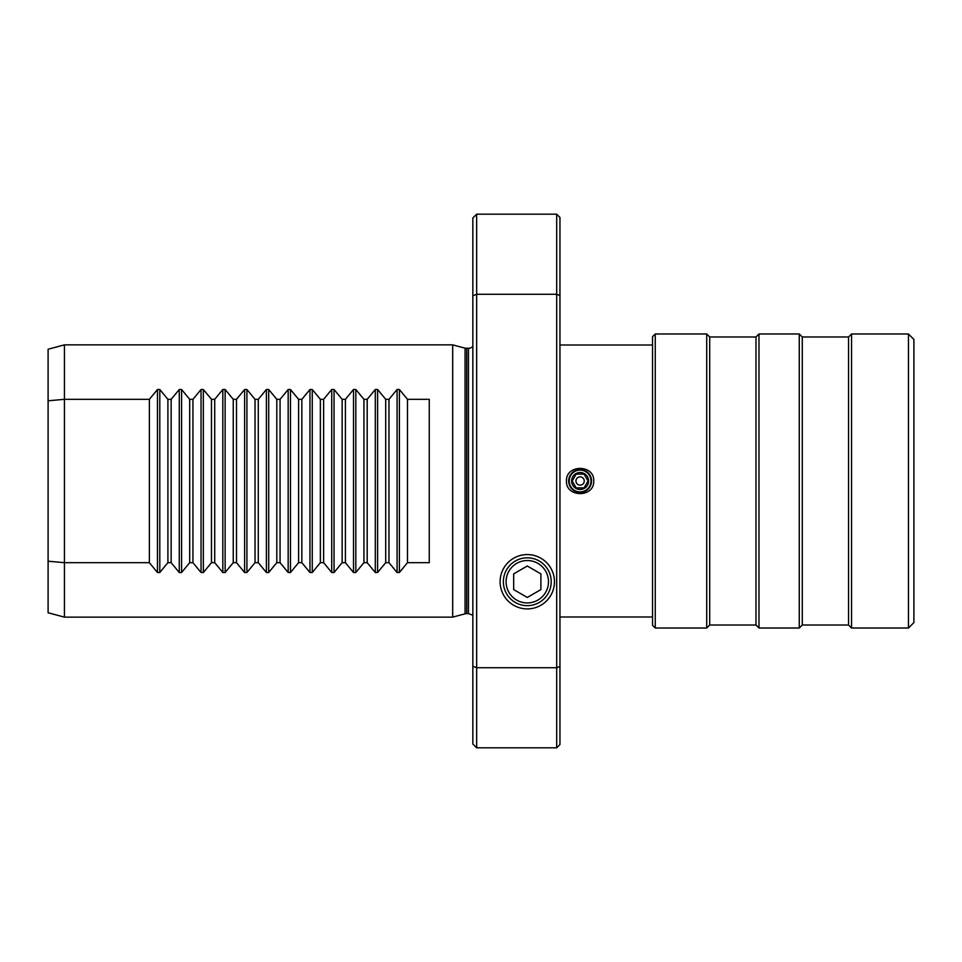 <?xml version="1.0" encoding="UTF-8"?>
<svg xmlns="http://www.w3.org/2000/svg" width="962" height="962" viewBox="0 0 962 962"><rect width="100%" height="100%" fill="white"/><g stroke="black" fill="none" stroke-linecap="round" stroke-linejoin="round"><path stroke-width="1.44" d="M556.685 214.177L556.685 667.736L476.647 667.736L472.835 666.173L472.835 217.989L476.647 214.177L556.685 214.177L559.956 217.448L559.956 744.552L556.685 747.823L556.685 667.736L559.956 666.401M476.647 214.177L476.647 294.264L556.685 294.264L559.956 295.599M472.835 295.827L476.647 294.264L476.647 747.823L556.685 747.823M527.284 608.91A27.177 27.177 0 0 1 500.108 581.733A27.177 27.177 0 0 1 527.284 554.569A27.177 27.177 0 0 1 554.461 581.733A27.177 27.177 0 0 1 527.284 608.91M476.647 747.823L472.835 744.011L472.835 666.173M465.067 348.184L452.681 344.865L452.681 617.135L465.067 613.816L465.067 348.184L469.853 348.256L472.835 346.741M48.1 561.207L48.1 612.758L64.43 617.135L64.43 562.674L48.1 561.207L48.1 400.793L64.43 399.326L149.375 399.326L149.375 562.674L157.479 572.498L159.8 572.498L167.905 562.674L171.152 562.674L179.269 572.498L181.577 572.498L189.682 562.674L192.941 562.674L201.046 572.498L203.355 572.498L211.472 562.674L214.718 562.674L222.823 572.498L225.132 572.498L233.249 562.674L236.496 562.674L244.613 572.498L246.921 572.498L255.026 562.674L258.285 562.674L266.39 572.498L268.699 572.498L276.803 562.674L280.062 562.674L288.167 572.498L290.476 572.498L298.593 562.674L301.84 562.674L309.956 572.498L312.265 572.498L320.37 562.674L323.629 562.674L331.734 572.498L334.042 572.498L342.147 562.674L345.406 562.674L353.511 572.498L355.82 572.498L363.937 562.674L367.183 562.674L375.3 572.498L377.609 572.498L385.714 562.674L388.973 562.674L397.078 572.498L399.386 572.498L407.491 562.674L429.268 562.674L429.268 399.326L407.491 399.326L407.491 562.674M407.491 399.326L399.386 389.502L397.078 389.502L388.973 399.326L385.714 399.326L377.609 389.502L375.3 389.502L367.183 399.326L363.937 399.326L355.82 389.502L353.511 389.502L345.406 399.326L342.147 399.326L334.042 389.502L331.734 389.502L323.629 399.326L320.37 399.326L312.265 389.502L309.956 389.502L301.84 399.326L298.593 399.326L290.476 389.502L288.167 389.502L280.062 399.326L276.803 399.326L268.699 389.502L266.39 389.502L258.285 399.326L255.026 399.326L246.921 389.502L244.613 389.502L236.496 399.326L233.249 399.326L225.132 389.502L222.823 389.502L214.718 399.326L211.472 399.326L203.355 389.502L201.046 389.502L192.941 399.326L189.682 399.326L181.577 389.502L179.269 389.502L171.152 399.326L167.905 399.326L159.8 389.502L157.479 389.502L149.375 399.326M149.375 562.674L64.43 562.674L64.43 344.865L452.681 344.865M48.1 400.793L48.1 349.242L64.43 344.865M301.84 399.326L301.84 562.674M298.593 399.326L298.593 562.674M323.629 399.326L323.629 562.674M320.37 399.326L320.37 562.674M345.406 399.326L345.406 562.674M342.147 399.326L342.147 562.674M367.183 399.326L367.183 562.674M363.937 399.326L363.937 562.674M388.973 399.326L388.973 562.674M385.714 399.326L385.714 562.674M276.803 399.326L276.803 562.674M280.062 399.326L280.062 562.674M255.026 399.326L255.026 562.674M258.285 399.326L258.285 562.674M233.249 399.326L233.249 562.674M236.496 399.326L236.496 562.674M211.472 399.326L211.472 562.674M214.718 399.326L214.718 562.674M189.682 399.326L189.682 562.674M192.941 399.326L192.941 562.674M167.905 399.326L167.905 562.674M171.152 399.326L171.152 562.674M527.284 605.663A23.918 23.918 0 0 1 503.366 581.733A23.918 23.918 0 0 1 527.284 557.816A23.918 23.918 0 0 1 551.202 581.733A23.918 23.918 0 0 1 527.284 605.663M527.284 602.933A21.2 21.2 0 0 0 548.484 581.733A21.2 21.2 0 0 0 527.284 560.533A21.2 21.2 0 0 0 506.084 581.733A21.2 21.2 0 0 0 527.284 602.933M540.897 573.881L527.284 566.017L513.672 573.881L513.672 589.598L527.284 597.462L540.897 589.598L540.897 573.881M593.722 481C594.492 497.859 565.62 497.667 566.486 481C565.728 464.129 594.612 464.357 593.722 481M655.254 628.018L652.525 625.3L652.525 336.7L655.254 333.982L706.709 333.982L706.709 628.018L655.254 628.018L655.254 333.982M706.709 628.018L709.703 625.023L709.703 336.977L706.709 333.982M709.703 336.977L755.988 336.977L755.988 625.023L758.982 628.018L799.278 628.018L799.278 333.982L758.982 333.982L758.982 628.018M799.278 628.018L802.272 625.023L802.272 336.977L799.278 333.982M802.272 336.977L848.556 336.977L848.556 625.023L851.55 628.018L908.453 628.018L908.453 333.982L851.55 333.982L851.55 628.018M908.453 628.018L913.9 622.582L913.9 339.418L908.453 333.982M591.534 481A11.436 11.436 0 0 0 580.11 469.564A11.436 11.436 0 0 0 568.674 481A11.436 11.436 0 0 0 580.11 492.436A11.436 11.436 0 0 0 591.534 481M590.993 481A10.895 10.895 0 0 0 580.11 470.105A10.895 10.895 0 0 0 569.215 481A10.895 10.895 0 0 0 580.11 491.895A10.895 10.895 0 0 0 590.993 481M588.6 481A8.49 8.49 0 0 1 580.11 489.49A8.49 8.49 0 0 1 571.608 481A8.49 8.49 0 0 1 580.11 472.51A8.49 8.49 0 0 1 588.6 481M572.186 481L576.142 487.866L584.066 487.866L588.022 481L584.066 487.866L576.142 487.866L572.186 481L576.142 474.134L584.066 474.134L588.022 481L584.066 474.134L576.142 474.134L572.186 481M584.247 481A4.137 4.137 0 0 1 580.11 485.137A4.137 4.137 0 0 1 575.961 481A4.137 4.137 0 0 1 580.11 476.863A4.137 4.137 0 0 1 584.247 481M466.75 348.412L466.75 613.588L468.47 613.588L468.47 348.412M309.956 389.502L309.956 572.498M157.479 389.502L157.479 572.498M159.8 389.502L159.8 572.498M179.269 389.502L179.269 572.498M181.577 389.502L181.577 572.498M201.046 389.502L201.046 572.498M203.355 389.502L203.355 572.498M222.823 389.502L222.823 572.498M225.132 389.502L225.132 572.498M244.613 389.502L244.613 572.498M246.921 389.502L246.921 572.498M266.39 389.502L266.39 572.498M268.699 389.502L268.699 572.498M288.167 389.502L288.167 572.498M290.476 389.502L290.476 572.498M312.265 389.502L312.265 572.498M331.734 389.502L331.734 572.498M334.042 389.502L334.042 572.498M353.511 389.502L353.511 572.498M355.82 389.502L355.82 572.498M375.3 389.502L375.3 572.498M377.609 389.502L377.609 572.498M397.078 389.502L397.078 572.498M399.386 389.502L399.386 572.498M468.47 613.588L472.835 615.259M466.75 613.588L465.067 613.816M64.43 617.135L452.681 617.135M559.956 616.991L652.525 616.991M559.956 345.009L652.525 345.009M709.703 625.023L755.988 625.023M755.988 336.977L758.982 333.982M802.272 625.023L848.556 625.023M848.556 336.977L851.55 333.982"/></g></svg>
